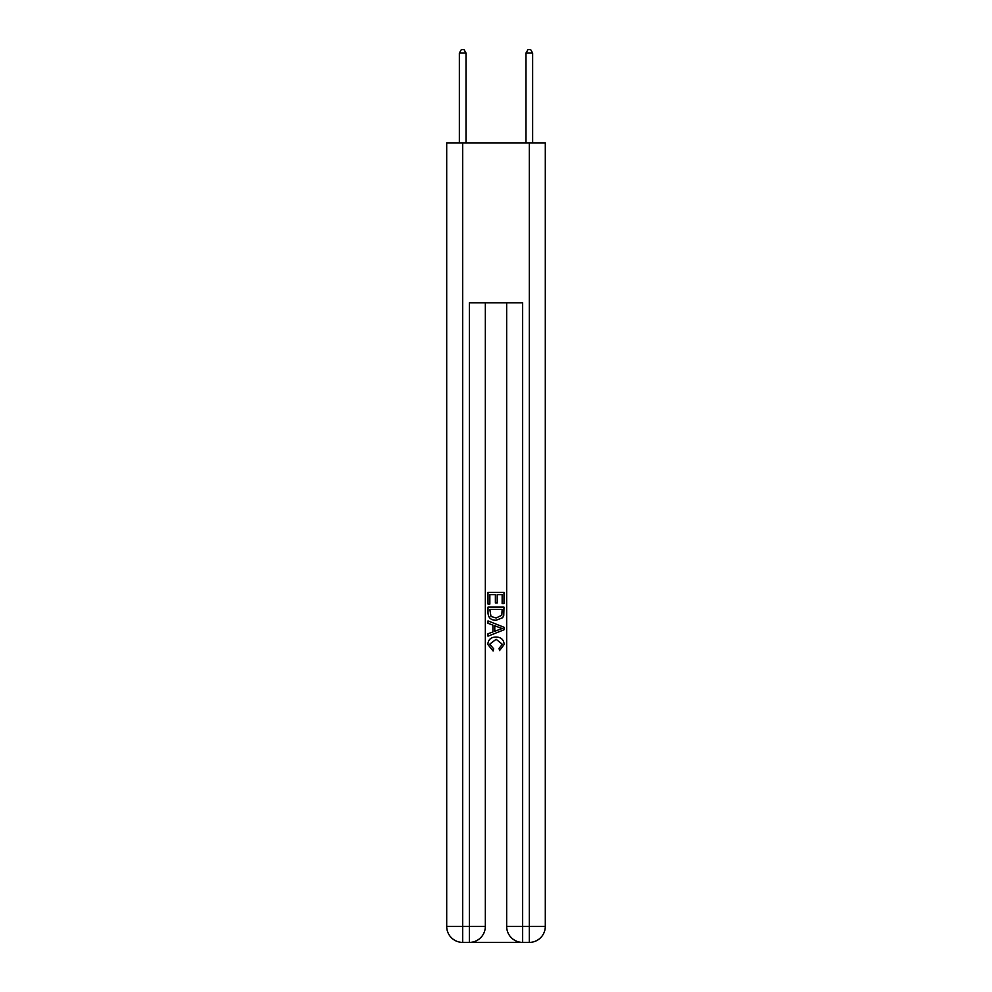 <?xml version="1.0" encoding="UTF-8"?>
<svg xmlns="http://www.w3.org/2000/svg" width="992" height="992" viewBox="0 0 992 992"><rect width="100%" height="100%" fill="white"/><g stroke="black" fill="none" stroke-linecap="round" stroke-linejoin="round"><path stroke-width="1.49" d="M470.543 942.4L521.457 942.4M462.681 142.873L462.681 926.404L446.698 926.404L446.698 142.873L545.302 142.873L545.302 926.404L529.319 926.404L529.319 142.873M506.664 302.783L506.664 926.404A15.996 15.996 0 0 0 522.648 942.4L522.648 926.404L506.664 926.404A15.996 15.996 0 0 0 522.648 942.4L529.319 942.4L529.319 926.404L522.648 926.404L522.648 302.783L469.352 302.783L469.352 926.404L462.681 926.404L462.681 942.4L469.352 942.4A15.996 15.996 0 0 0 485.336 926.404L469.352 926.404L469.352 942.4A15.996 15.996 0 0 0 485.336 926.404L485.336 302.783M529.319 942.4A15.996 15.996 0 0 0 545.302 926.404A15.996 15.996 0 0 1 529.319 942.4M446.698 926.404A15.996 15.996 0 0 0 462.681 942.4A15.996 15.996 0 0 1 446.698 926.404M488.002 604.041L488.002 592.348L503.998 592.348L503.998 603.632L502.15 603.632L502.15 594.605L497.228 594.605L497.228 603.012L495.38 603.012L495.38 594.605L489.85 594.605L489.85 604.041L488.002 604.041M488.002 612.845L488.002 607.116L503.998 607.116L503.762 615.412L502.622 617.731L496.087 620.236C490.978 620.26 488.275 617.793 488.002 612.845M489.85 609.373L490.978 616.441L496.124 617.979L501.816 615.251L502.15 609.373L489.85 609.373M488.002 623.311L488.002 620.918L503.998 627.266L503.998 629.808L488.002 636.157L488.002 633.764L492.925 631.941L492.925 625.134L488.002 623.311M499.199 627.44L494.772 625.803L494.772 631.259L502.15 628.531L499.199 627.44M489.639 644.242L493.644 648.731L493.123 650.988L487.804 644.453C488.225 639.542 491.003 637.075 496.124 637.05C501.034 637.149 503.725 639.604 504.196 644.416L499.546 650.578L499.063 648.322L502.361 644.304L496.124 639.294L489.639 644.242M466.017 142.873L466.017 53.06L459.358 53.06L459.358 142.873M459.358 53.06L461.354 49.6L464.02 49.6L466.017 53.06M532.642 142.873L532.642 53.06L525.983 53.06L525.983 142.873M525.983 53.06L527.98 49.6L530.646 49.6L532.642 53.06"/></g></svg>

